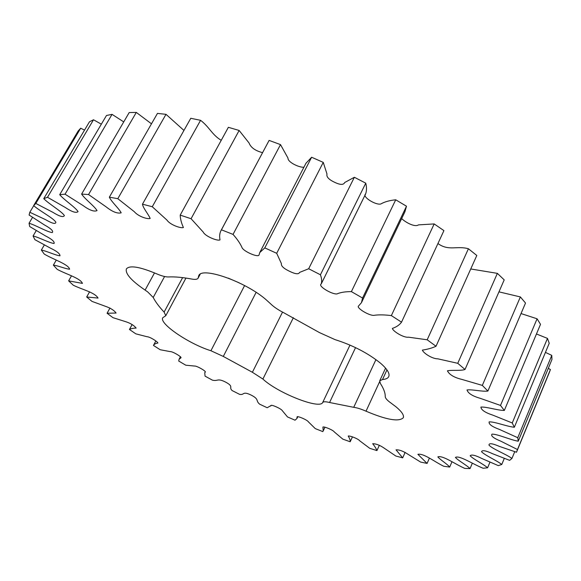 <?xml version="1.0" encoding="UTF-8"?>
<svg xmlns="http://www.w3.org/2000/svg" width="581" height="581" viewBox="0 0 581 581"><rect width="100%" height="100%" fill="white"/><g stroke="black" fill="none" stroke-linecap="round" stroke-linejoin="round"><path stroke-width="0.87" d="M153.21 297.479L147.748 291.96L145.112 290.093C131.306 280.659 125.068 273.593 126.397 268.894C129.614 265.096 139.607 266.701 156.376 273.709C161.518 275.939 165.549 277.021 168.454 276.948C174.765 276.636 182.565 277.34 191.846 279.069C195.274 279.693 197.358 279.388 198.099 278.161L198.724 275.757C201.542 266.41 244.565 281.219 265.582 299.259L270.528 303.74C273.687 306.855 278.052 309.826 283.615 312.665L319.448 332.586L335.026 339.616C352.87 345.281 368.056 353.161 380.591 363.256C387.273 369.088 389.996 373.539 388.747 376.604C387.934 378.289 385.857 379.262 382.53 379.516L379.734 380.795L380.315 383.38C383.685 388.558 385.326 392.967 385.239 396.598C385.319 398.268 387.287 400.454 391.144 403.163L396.104 406.896C401.849 411.726 404.238 415.35 403.279 417.775C398.864 422.038 386.445 419.845 366.023 411.188C361.15 409.046 357.046 407.753 353.727 407.317L329.565 402.51C325.672 401.529 323.377 401.529 322.68 402.517C319.739 409.67 277.493 392.879 262.895 379.044L252.386 372.276L223.3 356.436L210.918 350.735C189.203 344.09 158.736 323.45 162.796 317.713L165.788 315.694L164.111 312.091C159.158 306.819 155.519 301.946 153.21 297.479L164.583 276.527M151.474 123.811L136.303 112.409L129.185 112.569L81.616 194.083L88.559 194.541L106.105 206.843C112.394 211.804 117.42 213.801 121.189 212.828C118.945 208.412 111.458 201.89 109.351 197.177L117.812 198.68L134.291 211.68C138.351 216.51 147.451 219.393 150.181 218.449C148.402 214.164 143.187 208.318 142.468 204.171L152.273 206.742L166.95 220.097C169.877 224.658 180.727 228.594 183.407 227.512C181.388 223.068 180.321 218.935 180.204 215.108L191.076 218.725L203.205 232.051C204.991 236.213 217.759 241.405 220.017 239.859C219.313 236.38 219.625 233.308 220.954 230.657L221.448 229.807L233.039 234.397C237.237 239.147 240.193 243.461 241.914 247.332C242.96 251.159 257.826 257.703 258.995 255.088L259.765 252.561L264.798 247.891L276.694 253.294L281.407 263.6C280.921 265.909 283.615 268.458 289.483 271.262C295.33 274.13 298.707 274.508 299.6 272.402L308.671 268.749L320.421 274.777C321.751 278.357 322.012 281.429 321.206 283.986C317.444 285.946 332.23 294.698 337.009 293.906C340.553 292.374 345.346 291.611 351.389 291.618L362.551 298.038L361.462 302.665L358.237 306.347C357.598 308.976 370.794 316.58 374.687 315.229C379.255 314.655 384.811 314.779 391.362 315.599L401.529 322.164C399.525 324.917 396.474 327.001 392.378 328.425C392.829 331.199 403.715 337.989 408.53 337.183L427.188 339.791L436.019 346.261C432.111 348.048 427.565 349.334 422.372 350.111C423.215 352.899 432.061 358.913 437.856 358.833L457.755 363.314L465.025 369.465C460.726 371.056 452.091 369.799 447.421 370.816C449.374 374.701 454.211 377.57 461.931 379.422L482.324 385.399L487.887 391.049C482.368 391.87 471.99 389.212 467.001 389.96C468.126 393.344 472.564 396.14 480.305 398.348L500.51 405.436L504.323 410.447C497.772 410.498 486.101 406.569 480.901 407.099C481.162 409.932 485.135 412.612 492.819 415.139L512.253 422.968L514.345 427.246C506.988 426.585 494.46 421.53 489.151 421.893C488.577 424.174 492.049 426.701 499.573 429.482L517.773 437.718L518.245 441.211C510.285 439.904 497.409 433.949 491.991 434.145C490.625 435.866 493.574 438.219 500.837 441.19L517.489 449.541L516.487 452.236L499.449 446.426C492.361 443.361 488.875 442.918 488.991 445.097C492.332 448.953 505.659 453.921 511.955 458.438L509.631 460.348L492.608 453.732C485.839 450.558 482.15 449.883 481.533 451.706C484.844 455.33 496.508 460.305 501.781 464.473L498.309 465.628L481.707 458.445C475.331 455.213 471.481 454.32 470.174 455.765C473.195 459.135 483.356 464.016 487.604 467.792L483.16 468.25C473.355 464.48 459.172 454.916 455.431 457.443C458.169 460.58 466.761 465.214 470.051 468.591L464.793 468.395C455.279 464.313 442.751 455.061 437.842 456.898C440.275 459.818 447.312 464.096 449.701 467.059L443.782 466.267C434.748 461.989 423.825 453.115 417.892 454.306L427.093 463.413L420.644 462.084L407.993 454.269C403.221 451.117 399.241 449.643 396.039 449.847L402.698 457.85L395.843 456.041L384.528 448.379C380.105 445.278 376.154 443.717 372.682 443.71C374.752 446.266 376.176 448.554 376.938 450.58L369.777 448.336L359.886 440.928C357.94 438.553 349.66 435.525 348.201 436.048C349.639 438.306 350.307 440.209 350.19 441.771L342.819 439.142L334.431 432.053C333.051 429.933 324.053 426.345 322.905 427.042L323.232 430.891L322.789 431.596L315.294 428.618L308.453 421.915C307.487 419.998 297.733 415.814 297.073 416.846L296.906 418.56L295.032 420.201L287.493 416.926L282.264 410.622C281.327 408.741 270.899 404.078 270.942 405.611L267.195 407.731L259.678 404.194C255.328 400.636 259.692 399.379 250.934 394.986C242.132 390.781 244.659 395.414 239.539 394.325L232.117 390.555C228.478 387.186 234.288 386.793 225.74 382.175C217.033 377.686 217.991 381.652 212.312 380.105L205.049 376.132L204.752 372.762L205.318 372.087C206.204 371.099 196.501 365.631 194.482 366.045L185.767 365.195L178.73 361.055L179.093 359.254L181.054 357.729C181.221 356.502 172.412 351.302 170.153 351.607L160.167 349.726L153.457 345.426C154.147 344.199 155.628 343.4 157.909 343.03C157.618 341.621 149.724 336.668 146.986 336.719L135.794 333.828L129.447 329.471C130.986 328.614 133.223 328.149 136.15 328.083C133.906 325.28 130.275 323.101 125.264 321.547L112.954 317.662L107.078 313.253L116.084 313.043C114.123 310.305 110.528 308.039 105.299 306.26L91.987 301.386L86.678 296.985L98.058 298.075C94.856 292.396 81.936 289.556 73.257 285.206L68.631 280.87L82.437 283.383C80.28 278.096 66.111 274.232 57.192 269.344L53.365 265.139C57.519 265.466 65.668 268.952 69.611 269.206C68.638 264.377 53.212 259.424 44.25 254.071L41.338 250.07C46.378 250.898 55.711 255.444 60.01 255.8C60.003 253.723 56.858 251.195 50.576 248.218L34.904 239.684L33.066 235.988C39.014 237.36 49.436 243.04 54.091 243.475C54.745 241.689 51.832 239.14 45.34 235.821L29.689 226.539L29.05 223.249C35.92 225.232 47.214 232.051 52.275 232.574C53.684 231.144 51.063 228.602 44.417 224.941L29.108 215.035L29.813 212.254L45.645 219.698C52.297 223.547 55.703 224.382 55.878 222.218C53.372 217.977 39.835 211.186 33.654 205.594L35.826 203.444L52.878 212.319C59.625 216.495 63.46 217.577 64.397 215.566C61.39 211.106 49.232 204.229 43.757 198.658L47.489 197.271L65.217 207.432C71.913 211.912 76.198 213.307 78.065 211.615C75.254 207.141 64.23 200.111 59.705 194.686L65.05 194.177L82.974 205.5C89.525 210.249 94.209 211.949 97.034 210.605C94.456 206.139 85.008 199.225 81.616 194.083M183.945 130.434L165.999 114.319L157.451 113.411L109.351 197.177M221.23 140.319C211.963 134.777 209.443 127.065 200.576 120.318L190.779 118.284L142.468 204.171M262.539 152.65C255.299 150.777 250.803 147.552 249.038 142.97L239.14 130.464L228.369 127.312L180.204 215.108M303.899 167.248C299.23 167.64 287.631 162.208 287.987 158.09L280.507 144.611L269.112 140.406L220.954 230.657M361.462 302.665L404.921 211.782L406.489 206.211L395.726 199.799C389.553 200.423 384.578 201.818 380.795 203.989C375.834 205.413 361.585 196.632 365.638 193.931C366.72 190.829 366.764 187.242 365.769 183.168L354.366 177.278L344.707 182.507C343.574 185.085 340.161 184.983 334.467 182.216C328.744 179.514 326.253 176.784 326.987 174.017L323.247 162.375L311.627 157.24L305.976 163.239L259.765 252.561M401.529 322.164L443.92 230.621L434.181 223.932L418.458 224.883C415.037 227.396 406.061 222.784 401.66 218.601M436.019 346.261L476.805 255.473L468.409 248.755C456.913 245.48 448.648 251.391 437.943 243.526M465.025 369.465L504.206 279.875L497.365 273.36L470.741 268.967M487.887 391.049L525.522 303.05L520.373 296.935L498.963 291.858M504.323 410.447L540.512 324.336L537.084 318.787L521.026 313.558M514.345 427.246L549.227 343.262L547.469 338.389L536.459 333.981M518.245 441.211L551.95 359.494L551.776 355.376L545.436 352.384M516.799 451.51L549.546 371.956L550.425 369.531L548.29 368.369M84.535 130.1L80.686 128.227L78.174 130.979L33.654 205.594M101.341 124.174L93.512 119.773L89.481 121.785L43.757 198.658M123.738 121.901L112.053 114.355L106.468 115.496L59.705 194.686M239.103 282.802L228.195 278.11M109.976 308.024L107.078 313.253M132.105 324.59L129.447 329.471M350.19 441.771L352.427 436.927M376.938 450.58L379.357 445.235M402.698 457.85L405.131 452.367M427.093 463.413L429.417 458.089M449.701 467.059L451.96 461.808M470.051 468.591L472.324 463.224M487.604 467.792L489.957 462.164M501.781 464.473L504.293 458.402M511.955 458.438L514.73 451.691M517.489 449.541L550.425 369.531M517.773 437.718L551.776 355.376M512.253 422.968L547.469 338.389M500.51 405.436L537.084 318.787M482.324 385.399L520.373 296.935M457.755 363.314L497.365 273.36M427.188 339.791L468.409 248.755M391.362 315.599L434.181 223.932M406.489 206.211L362.551 298.038M351.389 291.618L395.726 199.799M365.769 183.168L320.421 274.777M308.671 268.749L354.366 177.278M323.247 162.375L276.694 253.294M264.798 247.891L311.627 157.24M280.507 144.611L233.039 234.397M221.448 229.807L269.112 140.406M239.14 130.464L191.076 218.725M200.576 120.318L152.273 206.742M165.999 114.319L117.812 198.68M136.303 112.409L88.559 194.541M112.053 114.355L65.05 194.177M93.512 119.773L47.489 197.271M80.686 128.227L35.826 203.444M33.749 205.659L29.813 212.254M32.543 217.374L29.05 223.249M36.254 230.592L33.066 235.988M44.33 244.971L41.338 250.07M56.241 260.179L53.365 265.139M71.478 275.888L68.631 280.87M89.59 291.815L86.678 296.985M293.369 317.698L262.895 379.044M199.857 274.472L198.295 277.406M386.953 369.901L382.53 379.516M379.611 381.732L366.023 411.188M375.943 359.603L353.727 407.317M355.55 347.627L329.565 402.51M349.987 345.092L322.68 402.517M282.526 312.106L252.386 372.276M256.119 292.352L223.3 356.436M244.594 285.569L210.918 350.735M182.63 277.624L164.111 312.091M154.51 272.903L145.112 290.093M200.176 274.254L198.099 278.161M385.573 368.136L379.734 380.795M185.956 278.074L165.788 315.694M153.457 345.426L155.831 340.982M179.093 359.254L180.451 356.669M204.752 372.762L205.325 371.644M270.811 406.01L271.102 405.415M296.906 418.56L297.857 416.592M323.232 430.891L324.982 427.18M321.206 283.986L365.638 193.931M321.293 283.789L365.413 194.366"/></g></svg>
